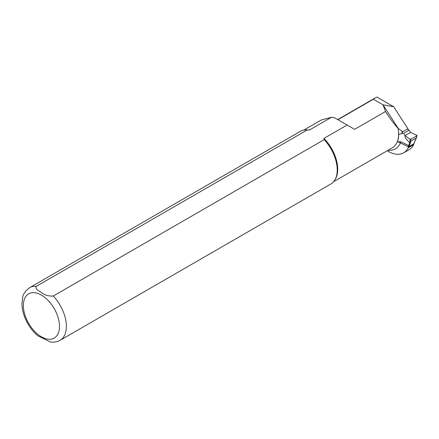 <?xml version="1.0" encoding="UTF-8"?>
<svg xmlns="http://www.w3.org/2000/svg" width="439" height="439" viewBox="0 0 439 439"><rect width="100%" height="100%" fill="white"/><g stroke="black" fill="none" stroke-linecap="round" stroke-linejoin="round"><path stroke-width="0.66" d="M417.045 135.58L416.381 137.956L416.885 135.327L410.542 132.435L405.038 135.613L403.562 133.324L409.066 130.147L408.094 129.686A1.948 1.125 60 0 0 407.913 128.731L393.695 106.748L376.931 97.068L375.142 97.957L373.364 99.247L382.989 104.806L385.513 111.506C389.464 117.844 393.651 123.458 398.08 128.353L401.915 131.151L402.409 131.914L407.913 128.731M416.907 135.739L410.761 139.284L410.053 139.273L405.038 135.613M410.542 132.435L409.066 130.147M413.895 143.657L408.978 146.708L408.254 146.725L397.696 141.698M415.354 139.964L416.391 137.95L410.827 141.16L410.761 139.284M410.053 139.273L409.724 142.916L405.197 137.775L405.038 135.931M408.254 146.725L409.724 142.916L410.399 143.015L410.811 141.171L410.119 141.117M408.16 147.877A30.895 17.834 60 0 1 403.65 152.843L409.153 149.666A30.895 17.834 -120 0 0 413.664 144.7L408.16 147.877L408.44 145.419L400.856 141.808L397.339 141.852A29.803 17.209 60 0 0 398.7 134.125L402.047 133.752A1.948 1.125 -120 0 0 402.184 133.692A1.948 1.125 -120 0 0 402.409 131.914M403.65 152.843A30.895 17.834 60 0 1 387.236 150.731M413.664 144.7L413.747 143.954M393.695 106.748L382.989 104.806L398.585 128.923M37.732 335.72L50.156 341.932C53.739 342.535 57.048 341.997 60.077 340.318L330.929 183.941A30.406 17.555 -120 0 0 335.094 179.573L335.626 178.602A29.797 17.203 -120 0 0 323.911 138.428L347.128 125.016L354.619 129.346L385.513 111.506M323.911 138.428L324.152 139.629L53.3 296.007C48.806 296.287 44.992 295.233 41.87 292.846C39.263 291.101 34.472 288.824 36.448 286.277L307.3 129.9L309.391 130.043A29.797 17.203 -120 0 0 307.498 129.873L306.389 129.851A30.406 17.555 -120 0 0 300.523 131.272L29.671 287.649C25.292 291.046 22.949 294.36 22.641 297.587L21.95 303.832C22.104 310.417 24.057 317.024 27.811 323.653C30.576 328.454 33.913 332.499 37.814 335.791M309.391 130.043L331.467 117.295L321.293 120.006M347.128 125.016L334.485 117.718L331.467 117.295M337.931 119.704L373.364 99.247M307.3 129.9A30.406 17.555 -120 0 0 306.389 129.851M335.094 179.573A30.406 17.555 -120 0 0 324.152 139.629M415.217 140.233L413.79 143.926M408.978 146.708L410.399 143.015M388.016 150.281A32.234 18.608 -120 0 0 400.856 141.808M333.651 181.669L392.439 147.729A29.797 17.203 -120 0 0 398.08 128.353M402.047 133.752A32.234 18.608 -120 0 0 401.915 131.151M60.077 340.318A30.406 17.555 -120 0 0 66.377 326.396A30.406 17.555 -120 0 0 53.3 296.007M59.495 326.396A25.544 14.745 -120 0 0 32.404 292.692A25.544 14.745 -120 0 0 32.404 328.816A25.544 14.745 -120 0 0 59.495 326.396M36.448 286.277A30.406 17.555 -120 0 0 29.671 287.649M413.906 143.827L415.338 140.112M415.332 140.123L416.496 137.857M303.854 130.054L321.282 119.99M337.701 119.578L375.142 97.957"/></g></svg>
